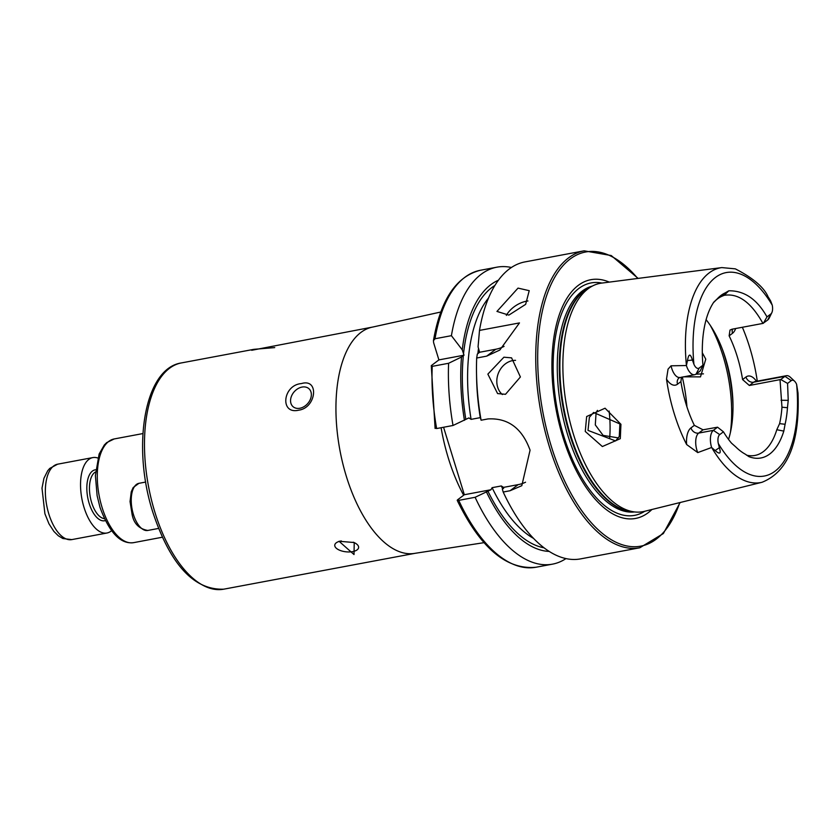 <?xml version="1.0" encoding="UTF-8"?>
<svg xmlns="http://www.w3.org/2000/svg" width="840" height="840" viewBox="0 0 840 840"><rect width="100%" height="100%" fill="white"/><g stroke="black" fill="none" stroke-linecap="round" stroke-linejoin="round"><path stroke-width="1.26" d="M703.458 373.853L695.929 374.157M586.656 416.524L605.052 408.209L620.938 424.294L620.298 438.68L602.364 446.534L585.26 431.466L586.656 416.524M619.899 423.948L593.586 412.471L589.375 417.302L588.01 430.406L615.594 440.927L619.269 436.506L619.899 423.948M223.766 589.176C193.893 590.247 170.216 564.522 152.754 512.001C131.764 446.555 144.239 368.403 181.356 362.933A115.101 55.041 79.4 0 0 154.833 512.064A115.101 55.041 79.4 0 0 223.766 589.176L415.233 553.287A115.101 55.041 79.4 0 1 346.29 476.175A115.101 55.041 79.4 0 1 372.813 327.033L251.674 350.291L253.869 349.335L274.733 347.592M503.906 357.21L511.57 357.851L520.401 376.971L505.512 394.306L497.584 393.572L487.862 374.115L503.906 357.21M515.561 360.35A19.183 16.139 -68.6 0 0 512.579 360.612A19.183 16.139 -68.6 0 0 497.753 374.997A19.183 16.139 -68.6 0 0 502.341 394.558M518.028 288.11L529.221 290.671L525.641 304.364L508.862 315.105L496.955 311.419L518.028 288.11M527.951 300.972A19.183 10.91 -32.7 0 0 526.438 301.203A19.183 10.91 -32.7 0 0 506.352 315.409M299.88 408.251A11.991 8.967 -48.4 0 0 310.149 399.819A11.991 8.967 -48.4 0 0 308.91 388.689A11.991 8.967 -48.4 0 0 302.032 387.072A11.991 8.967 -48.4 0 0 291.764 395.504A11.991 8.967 -48.4 0 0 293.002 406.634A11.991 8.967 -48.4 0 0 299.88 408.251M301.423 383.576C319.473 378.042 316.449 407.852 298.715 410.183C279.647 414.781 282.618 385.004 301.423 383.576M341.324 540.95A11.991 5.523 -174.2 0 0 340.736 541.054A11.991 5.523 -174.2 0 0 334.761 545.118A11.991 5.523 -174.2 0 0 340.473 550.567A11.991 5.523 -174.2 0 0 352.653 551.618A11.991 5.523 -174.2 0 0 358.617 547.544A11.991 5.523 -174.2 0 0 353.22 542.21M339.045 541.264L354.228 542.535L354.018 554.547L339.045 541.264M724.857 295.187L724.122 295.344C738.192 292.961 751.139 302.316 762.941 323.411L767.634 320.061A13.808 6.605 79.4 0 0 769.325 317.856L771.824 312.69A8.295 3.969 79.4 0 0 772.233 305.119L770.658 301.014C767.298 295.25 766.605 294.704 768.569 299.366M694.638 374.703L679.266 377.738A6.71 5.733 -127 0 0 677.513 384.185A20.527 9.818 -100.6 0 1 666.509 379.113A110.439 52.815 79.4 0 0 674.216 413.595A110.439 52.815 79.4 0 0 686.637 444.538L697.746 452.592L711.606 447.5L715.145 450.534C719.859 454.671 721.266 453.726 719.365 447.699L718.305 443.499A103.498 49.497 79.4 0 0 775.068 471.167A103.498 49.497 79.4 0 0 796.625 384.405L798 392.921C800.026 442.019 788.057 471.807 762.069 482.265L644.375 511.361A116.151 55.545 79.4 0 1 634.704 511.949A116.151 55.545 79.4 0 1 573.321 433.86A116.151 55.545 79.4 0 1 592.357 286.062A116.151 55.545 79.4 0 1 601.587 283.112L721.833 267.593A109.242 52.238 79.4 0 0 686.427 365.421L687.466 360.56C688.726 353.483 690.375 353.315 692.401 360.066L693.913 364.214A8.295 3.969 -100.6 0 0 699.248 368.004L702.954 365.201L700.235 370.913L696.077 374.052A13.808 6.605 -100.6 0 1 694.638 374.703A13.808 6.605 -100.6 0 1 686.396 365.536L686.427 365.421M666.509 379.113L668.052 369.138L671.055 365.81L686.396 365.536M597.44 410.372L596.096 412.566L595.298 424.914L603.13 435.404L618.45 437.913M702.303 352.769L705.768 359.153L700.486 376.877L683.329 376.824M609.294 282.114A121.443 58.076 79.4 0 0 558.001 318.769A121.443 58.076 79.4 0 0 562.852 437.062A121.443 58.076 79.4 0 0 651.924 509.492M728.543 439.415A81.522 38.987 79.4 0 0 732.984 404.187A81.522 38.987 79.4 0 0 725.666 358.817A81.522 38.987 79.4 0 0 722.999 350.91A81.522 38.987 79.4 0 0 706.094 319.673M503.192 492.03A151.064 72.24 79.4 0 0 580.577 558.884L639.807 547.775A151.064 72.24 79.4 0 1 549.328 446.565A151.064 72.24 79.4 0 1 584.136 250.824L524.906 261.923A151.064 72.24 79.4 0 0 479.493 330.414L519.477 322.917L499.79 350.07L486.675 356.139L476.69 358.019A151.064 72.24 79.4 0 0 476.522 373.601A151.064 72.24 79.4 0 0 481.1 420.221L487.967 418.929C508.053 417.806 522.091 428.221 530.072 450.177L521.798 485.699L510.058 490.739L503.192 492.03L502.352 489.185L503.717 488.156L503.517 487.379L501.302 485.951L492.104 487.673L490.969 489.731L475.115 497.291L458.724 500.367L457.475 499.894L464.331 494.729L443.572 427.256M762.941 323.411L732.018 329.207L730.002 330.068L729.13 335.843A81.522 38.987 -100.6 0 1 737.268 356.632A81.522 38.987 -100.6 0 1 742.581 379.565L749.343 385.487L780.759 379.502L787.574 383.429L791.291 380.615A8.295 3.969 -100.6 0 1 794.525 381.139A8.295 3.969 -100.6 0 1 796.625 384.405M746.529 455.165A81.522 38.987 79.4 0 0 754.908 455.448A81.522 38.987 79.4 0 0 776.8 429.723L779.594 423.644A81.522 38.987 79.4 0 0 781.956 407.19L780.034 379.733M748.976 456.656L745.395 454.23A84.294 40.309 79.4 0 1 735.651 446.817L731.504 443.153A85.123 40.709 79.4 0 1 723.44 431.812L719.733 434.606L713.391 430.343L698.691 433.094A6.71 5.733 53 0 1 690.963 427.896L694.344 425.344L703.049 429.807L717.549 427.193L713.391 430.343A13.808 6.605 79.4 0 0 711.606 447.5M694.344 425.344A81.522 38.987 -100.6 0 1 686.207 404.555A81.522 38.987 -100.6 0 1 680.904 381.623L681.471 377.171M757.292 381.15A111.395 53.277 79.4 0 0 749.658 347.288A111.395 53.277 79.4 0 0 742.361 327.264M719.733 434.606A8.295 3.969 79.4 0 0 718.305 443.499M748.325 456.341L749.616 456.907A85.123 40.709 79.4 0 0 783.804 431.109L785.096 424.274A84.294 40.309 79.4 0 0 787.469 407.726L788.225 400.355L787.574 383.429M767.634 320.061L770.805 314.013L766.983 316.89C757.082 299.26 744.345 290.567 728.805 290.798L725.13 292.929A84.294 40.309 79.4 0 0 718.064 297.99A84.294 40.309 79.4 0 0 717.182 298.925L713.832 302.096A85.123 40.709 79.4 0 0 702.954 365.201M770.805 314.013A8.295 3.969 79.4 0 0 771.824 312.69M728.805 290.798L724.122 295.344L721.791 296.32A81.522 38.987 79.4 0 0 715.754 300.373M717.182 298.925L713.864 302.284M721.791 296.32L725.13 292.929M787.469 407.726L781.956 407.19M779.594 423.644L785.096 424.274M479.493 330.414L478.065 346.857L479.608 352.264L477.33 354.05L476.69 358.019M464.447 420.336A138.758 66.36 79.4 0 1 461.517 357.01L464.016 355.194L462.252 349.829L451.406 335.675L435.026 338.751L433.44 340.651L433.619 342.709L438.9 359.898L431.288 365.652L432.222 366.356A151.064 72.24 79.4 0 0 436.632 428.558L453.022 425.481L468.878 417.921L471.093 419.36L480.281 417.638A131.764 63.011 79.4 0 1 478.81 407.484M498.393 280.235A138.758 66.36 79.4 0 0 462.252 349.829M511.413 267.488A151.064 72.24 79.4 0 0 496.818 267.194A151.064 72.24 79.4 0 0 451.406 335.675M476.522 373.601L476.595 377.748A138.758 66.36 79.4 0 0 480.26 417.375L481.1 420.221M503.717 488.156L503.517 487.379L518.144 484.638A38.367 32.781 53 0 0 525.546 482.213M486.538 492.146A138.758 66.36 79.4 0 0 549.234 551.418M461.517 357.01L448.602 363.279A151.064 72.24 79.4 0 0 453.022 425.481M475.115 497.291A151.064 72.24 79.4 0 0 552.5 564.144A151.064 72.24 79.4 0 0 565.992 558.579M448.602 363.279L432.222 366.356M435.099 428.474L431.288 365.652M435.382 428.085L436.632 428.558M458.724 500.367A151.064 72.24 79.4 0 0 536.109 567.221C506.552 570.139 480.249 547.848 457.202 500.325L457.475 499.894M490.969 489.731L464.331 494.729M464.016 355.194L438.9 359.898M504.063 346.385A38.367 32.781 53 0 1 495.842 349.23L479.608 352.264M723.44 431.812L717.549 427.193M763.381 323.274L766.983 316.89M756.462 381.308A20.527 9.818 -100.6 0 0 745.962 377.013A6.71 5.733 -127 0 0 753.69 382.2L784.949 376.341L780.759 379.502M791.291 380.615L784.949 376.341A13.808 6.605 -100.6 0 1 786.376 375.701A13.808 6.605 -100.6 0 1 790.325 377.223L794.525 381.139M133.623 542.65C120.477 544.362 109.252 532.56 99.95 507.234L97.125 495.695L95.392 475.598L99.13 454.031L104.317 444.98L106.691 442.617L114.188 438.953A52.752 25.232 79.4 0 0 102.029 507.308A52.752 25.232 79.4 0 0 133.623 542.65L162.33 537.222M111.447 530.807A38.367 18.343 -100.6 0 1 106.964 533.012A38.367 18.343 -100.6 0 1 83.989 507.308A38.367 18.343 -100.6 0 1 92.831 457.59A38.367 18.343 -100.6 0 1 97.797 458.02M719.365 447.699L715.145 450.534M679.949 377.465A13.808 6.605 -100.6 0 1 671.675 368.204A13.808 6.605 -100.6 0 1 671.055 365.81M699.248 368.004L696.077 374.052M441.094 427.718A120.173 57.466 79.4 0 0 448.371 458.231A120.173 57.466 79.4 0 0 463.649 495.243M637.739 278.45A149.625 71.558 79.4 0 0 552.951 280.57A149.625 71.558 79.4 0 0 551.166 445.882A149.625 71.558 79.4 0 0 679.76 502.614M601.965 283.059A118.23 56.543 79.4 0 0 563.787 436.139A118.23 56.543 79.4 0 0 644.752 511.266M592.284 286.094A114.954 54.978 79.4 0 0 567.609 434.647A114.954 54.978 79.4 0 0 634.63 511.938M590.604 286.986A114.954 54.978 79.4 0 0 569.635 434.269A114.954 54.978 79.4 0 0 632.74 511.728M592.357 286.062L589.082 287.784A115.049 55.02 79.4 0 0 570.234 434.175A115.049 55.02 79.4 0 0 631.029 511.529L634.704 511.949M733.005 406.276A94.479 45.181 79.4 0 0 724.574 355.971A94.479 45.181 79.4 0 0 722.264 348.947M730.38 432.611A95.918 45.864 79.4 0 0 723.02 355.919A95.918 45.864 79.4 0 0 710.273 325.353M686.942 406.896A95.918 45.864 79.4 0 0 682.3 377.013M609.662 438.197A75.411 36.068 79.4 0 0 609.115 411.044M711.7 447.573A109.242 52.238 79.4 0 0 762.069 482.265M772.233 305.119A103.498 49.497 79.4 0 0 715.47 277.442A103.498 49.497 79.4 0 0 693.913 364.214M494.865 285.495A135.597 64.848 79.4 0 0 463.512 353.934M433.44 340.651C440.559 299.806 456.225 276.339 480.438 270.26A151.064 72.24 79.4 0 0 435.026 338.751M501.302 485.951A131.764 63.011 79.4 0 0 502.74 488.891M478.517 348.327A131.764 63.011 79.4 0 0 477.887 353.64M488.523 298.011A131.764 63.011 79.4 0 0 471.093 419.36M492.104 487.673A131.764 63.011 79.4 0 0 533.6 538.429M487.904 491.117A135.597 64.848 79.4 0 0 544.037 547.796M463.334 355.645A135.597 64.848 79.4 0 0 465.812 419.307M510.058 490.739L518.144 484.638M486.675 356.139L495.842 349.23M677.513 384.185L680.904 381.623M692.401 360.066L687.466 360.56M690.963 427.896A20.527 9.818 79.4 0 0 686.637 444.538M697.746 452.592A13.808 6.605 79.4 0 1 698.691 433.094L703.049 429.807M732.585 329.102A6.71 5.733 53 0 0 732.512 333.291A20.527 9.818 79.4 0 0 735.651 328.524M732.512 333.291L729.13 335.843M745.962 377.013L742.581 379.565M786.376 375.701L755.118 381.56A13.808 6.605 -100.6 0 0 753.69 382.2L749.343 385.487M788.225 400.355L781.032 400.26M783.804 431.109L776.8 429.723M57.645 464.184A38.367 18.343 79.4 0 0 48.804 513.902A38.367 18.343 79.4 0 0 71.778 539.606L62.885 538.534L58.285 535.763L53.897 531.416L48.983 523.856L44.909 513.765L42 488.135L43.943 478.296L47.691 470.788L49.739 468.416L57.645 464.184L92.831 457.59M105.231 520.621A25.893 12.38 -100.6 0 1 89.156 503.402A25.893 12.38 -100.6 0 1 95.697 469.77M95.529 471.986A23.982 11.466 79.4 0 0 91.612 502.499A23.982 11.466 79.4 0 0 104.276 518.616M147.746 530.46C138.957 528.832 133.739 523.467 132.09 514.353L130.042 501.532L131.261 491.81L133.182 487.546L138.915 483.326A23.982 11.466 79.4 0 0 133.392 514.395A23.982 11.466 79.4 0 0 147.746 530.46L158.55 528.433M114.188 438.953L142.905 433.566M181.356 362.933L253.869 349.335M415.233 553.287L484.04 542.661M584.136 250.824L611.247 255.549L638.127 278.397M767.865 296.3C763.591 286.986 752.745 277.83 735.315 268.853L721.833 267.593M480.438 270.26L496.818 267.194M536.109 567.221L552.5 564.144M639.807 547.775L663.359 533.547L680.148 502.519M372.813 327.033L440.8 312.007M106.964 533.012L71.778 539.606M138.915 483.326L145.698 482.055"/></g></svg>
